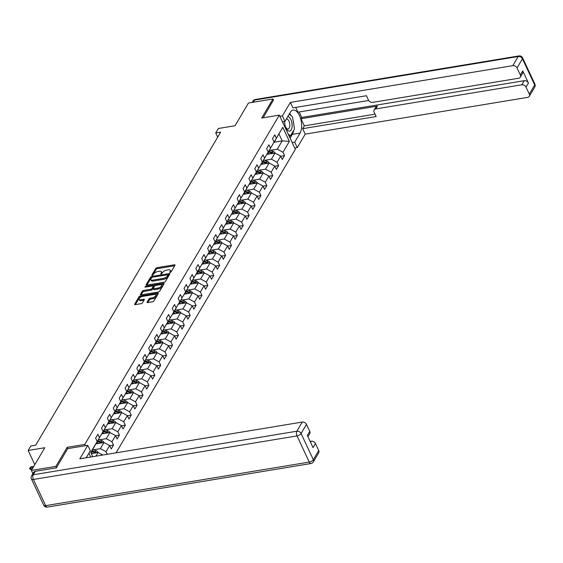 <?xml version="1.0" encoding="UTF-8"?>
<svg xmlns="http://www.w3.org/2000/svg" width="563" height="563" viewBox="0 0 563 563"><rect width="100%" height="100%" fill="white"/><g stroke="black" fill="none" stroke-linecap="round" stroke-linejoin="round"><path stroke-width="0.84" d="M170.096 272.513L171.032 271.957L174.973 265.286A1.112 0.486 -25.1 0 0 175.023 264.969A1.112 0.486 -25.1 0 0 174.382 264.814L157.07 267.678A1.112 0.486 -25.1 0 0 155.74 268.467L151.799 275.138L152.207 275.469L153.65 274.054A3.568 1.562 -25.1 0 1 157.922 271.535L159.364 271.296A3.568 1.562 -25.1 0 1 161.405 271.788A3.568 1.562 -25.1 0 1 161.25 272.795L160.708 273.878L161.152 273.991L162.594 272.576A3.568 1.562 -25.1 0 1 166.866 270.057L168.309 269.818A3.568 1.562 -25.1 0 1 170.35 270.31A3.568 1.562 -25.1 0 1 170.195 271.317L169.653 272.401L170.096 272.513M147.098 302.113A1.112 0.486 -25.1 0 0 147.049 302.43A1.112 0.486 -25.1 0 0 147.689 302.584L152.545 301.782A1.112 0.486 -25.1 0 0 153.882 300.994L158.259 293.583A1.112 0.486 -25.1 0 0 158.309 293.267A1.112 0.486 -25.1 0 0 157.668 293.112L140.356 295.969A1.112 0.486 -25.1 0 0 139.026 296.757L134.641 304.168A1.112 0.486 -25.1 0 0 134.599 304.484A1.112 0.486 -25.1 0 0 135.233 304.639L141.102 303.668A1.112 0.486 -25.1 0 0 142.432 302.887L144.311 299.713A1.112 0.486 -25.1 0 0 144.36 299.396A1.112 0.486 -25.1 0 0 143.72 299.242L140.806 299.72A2.984 1.309 -25.1 0 1 139.103 299.312A2.984 1.309 -25.1 0 1 140.018 297.609A2.984 1.309 -25.1 0 1 142.791 296.363L154.192 294.477A2.984 1.309 -25.1 0 1 155.902 294.892A2.984 1.309 -25.1 0 1 154.98 296.595A2.984 1.309 -25.1 0 1 152.207 297.841L150.307 298.151A1.112 0.486 -25.1 0 0 148.977 298.939L147.098 302.113L147.323 302.591M273.534 100.228L272.942 98.982L248.445 103.029L235.031 125.746L218.374 128.498L215.728 132.974L220.626 132.164L35.694 445.192L30.796 446.002L28.15 450.477L34.8 464.672M67.757 448.634L67.152 447.332L55.885 466.396L31.387 470.443L44.808 447.726L28.15 450.477M67.152 447.332L84.788 444.411L279.318 115.133L295.343 149.35L116.055 452.835M272.942 98.982L261.682 118.047L279.318 115.133M164.086 282.246A1.112 0.486 -25.1 0 0 165.423 281.458L169.801 274.047A1.112 0.486 -25.1 0 0 169.85 273.731A1.112 0.486 -25.1 0 0 169.21 273.576L151.897 276.44A1.112 0.486 -25.1 0 0 150.56 277.228L146.183 284.639A1.112 0.486 -25.1 0 0 146.134 284.948A1.112 0.486 -25.1 0 0 146.774 285.11L164.086 282.246M164.03 283.815L159.653 291.226A1.112 0.486 -25.1 0 1 158.316 292.014L141.003 294.871A1.112 0.486 -25.1 0 1 140.363 294.716A1.112 0.486 -25.1 0 1 140.412 294.407L142.291 291.233A1.112 0.486 -25.1 0 1 143.621 290.445L150.645 289.283A1.112 0.486 -25.1 0 0 151.975 288.495L153.22 286.391A1.112 0.486 -25.1 0 0 153.263 286.081A1.112 0.486 -25.1 0 0 152.629 285.927L145.317 287.13L144.867 287.024L145.838 286.25L163.439 283.344A1.112 0.486 -25.1 0 1 164.079 283.499A1.112 0.486 -25.1 0 1 164.03 283.815M32.893 473.652L31.387 470.443M55.885 466.396L56.469 467.642M90.692 457.022L88.905 453.208M85.4 445.713L84.788 444.411M107.237 454.292L106.034 451.716L109.665 445.579L111.249 448.95L113.515 445.115L111.931 441.737L115.563 435.593L117.139 438.971L119.412 435.129L117.829 431.758L121.46 425.614L123.037 428.985L125.31 425.149L123.726 421.771L127.358 415.628L128.934 419.006L131.207 415.163L129.624 411.792L133.255 405.649L134.831 409.027L137.105 405.184L135.521 401.806L139.152 395.669L140.729 399.04L143.002 395.205L141.419 391.827L145.05 385.683L146.626 389.061L148.899 385.219L147.316 381.848L150.947 375.704L152.524 379.075L154.797 375.24L153.213 371.861L156.845 365.718L158.421 369.096L160.694 365.253L159.111 361.882L162.742 355.739L164.319 359.117L166.585 355.274L165.008 351.896L168.633 345.759L170.216 349.13L172.482 345.295L170.906 341.917L174.53 335.773L176.113 339.151L178.38 335.309L176.803 331.938L180.427 325.794L182.011 329.165L184.277 325.33L182.701 321.952L186.325 315.808L187.908 319.186L190.174 315.343L188.598 311.972L192.222 305.829L193.806 309.2L196.072 305.364L194.495 301.986L198.12 295.842L199.703 299.22L201.969 295.378L200.393 292.007L204.017 285.863L205.601 289.241L207.867 285.399L206.29 282.021L209.915 275.884L211.498 279.255L213.764 275.42L212.181 272.042L215.812 265.898L217.395 269.276L219.661 265.433L218.078 262.062L221.709 255.919L223.293 259.29L225.559 255.454L223.975 252.076L227.607 245.932L229.19 249.31L231.456 245.468L229.873 242.097L233.504 235.953L235.088 239.331L237.354 235.489L235.77 232.111L239.402 225.974L240.985 229.345L243.251 225.51L241.668 222.132L245.299 215.988L246.883 219.366L249.149 215.523L247.565 212.152L251.197 206.009L252.78 209.38L255.046 205.544L253.463 202.166L257.094 196.023L258.677 199.401L260.943 195.558L259.36 192.187L262.991 186.043L264.568 189.421L266.841 185.579L265.257 182.201L268.889 176.064L270.465 179.435L272.738 175.6L271.155 172.222L274.786 166.078L276.363 169.456L278.636 165.613L277.052 162.243L280.684 156.099L282.26 159.47L284.533 155.634L282.95 152.256L289.375 141.376L282.795 127.322L273.815 142.608M92.768 456.684L90.756 452.385L97.181 441.505L95.604 438.127L97.871 434.291L99.454 437.662L103.078 431.518L101.502 428.147L103.768 424.305L105.351 427.683L108.976 421.539L107.399 418.161L109.665 414.326L111.249 417.697L114.873 411.56L113.297 408.182L115.563 404.34L117.146 407.718L120.771 401.574L119.194 398.203L121.46 394.36L123.044 397.738L126.668 391.595L125.092 388.217L127.358 384.381L128.934 387.752L132.565 381.608L130.982 378.237L133.255 374.395L134.831 377.773L138.463 371.629L136.879 368.251L139.152 364.416L140.729 367.787L144.36 361.65L142.777 358.272L145.05 354.43L146.626 357.808L150.258 351.664L148.674 348.293L150.947 344.45L152.524 347.828L156.155 341.685L154.572 338.307L156.845 334.471L158.421 337.842L162.053 331.698L160.469 328.328L162.742 324.485L164.319 327.863L167.95 321.719L166.367 318.341L168.64 314.506L170.216 317.877L173.847 311.74L172.264 308.362L174.53 304.52L176.113 307.898L179.745 301.754L178.161 298.383L180.427 294.54L182.011 297.918L185.642 291.775L184.059 288.397L186.325 284.561L187.908 287.932L191.54 281.789L189.956 278.418L192.222 274.575L193.806 277.953L197.437 271.809L195.854 268.431L198.12 264.596L199.703 267.967L203.334 261.823L201.751 258.452L204.017 254.61L205.601 257.988L209.232 251.844L207.648 248.466L209.915 244.631L211.498 248.001L215.129 241.865L213.546 238.487L215.812 234.644L217.395 238.022L221.027 231.879L219.443 228.508L221.709 224.665L223.293 228.043L226.917 221.899L225.341 218.521L227.607 214.686L229.19 218.057L232.815 211.913L231.238 208.542L233.504 204.7L235.088 208.078L238.712 201.934L237.136 198.556L239.402 194.721L240.985 198.092L244.609 191.955L243.033 188.577L245.299 184.734L246.883 188.112L250.507 181.969L248.93 178.598L251.197 174.755L252.78 178.133L256.404 171.989L254.828 168.611L257.094 164.776L258.677 168.147L262.302 162.003L260.725 158.632L262.991 154.79L264.575 158.168L268.199 152.024L266.623 148.646L268.889 144.811L270.465 148.182L274.097 142.045L272.513 138.667L274.786 134.824L276.363 138.202L282.795 127.322M103.979 442.532L100.383 448.669L93.62 449.788M109.665 445.579L104.014 442.525L96.006 443.848M96.899 442.075L103.078 431.518M100.383 448.669L106.034 451.716M99.454 437.662L97.265 442.011M101.903 433.869L109.912 432.546L106.28 438.69L99.517 439.802M102.797 432.088L108.976 421.539M106.28 438.69L111.931 441.737M109.912 432.546L115.563 435.593M105.351 427.683L103.163 432.025M107.8 423.883L115.809 422.56L112.178 428.703L105.415 429.822M108.694 422.109L114.873 411.56M112.178 428.703L117.829 431.758M115.774 422.567L121.46 425.614M111.249 417.697L109.06 422.046M113.698 413.904L121.707 412.58L118.075 418.724L111.312 419.843M114.592 412.123L120.771 401.574M118.075 418.724L123.726 421.771M121.707 412.58L127.358 415.628M117.146 407.718L114.958 412.067M127.59 402.601L123.973 408.738L117.21 409.857M127.569 402.601L119.595 403.917M120.489 402.144L126.668 391.595M123.973 408.738L129.624 411.792M126.196 402.826A3.012 2.28 -149.4 0 0 124.747 401.919L125.465 400.708A3.012 2.28 -149.4 0 1 127.576 402.517L133.255 405.649M123.044 397.738L120.855 402.081M125.486 393.938L133.501 392.615L129.87 398.759L123.107 399.878M126.386 392.158L132.565 381.608M129.87 398.759L135.521 401.806M133.466 392.622L139.152 395.669M128.934 387.752L126.752 392.101M131.383 383.959L139.392 382.636L135.767 388.773L129.004 389.892M132.284 382.178L138.463 371.629M135.767 388.773L141.419 391.827M137.991 382.868A3.012 2.28 -149.4 0 0 136.542 381.96L137.259 380.743A3.012 2.28 -149.4 0 1 139.371 382.551L145.05 385.683M134.831 377.773L132.65 382.115M145.261 372.657L141.665 378.793L134.902 379.912M150.947 375.704L145.289 372.65L137.281 373.973M138.181 372.199L144.36 361.65M141.665 378.793L147.316 381.848M140.729 367.787L138.547 372.136M143.178 363.994L151.187 362.671L147.562 368.814L140.799 369.926M144.072 362.213L150.258 351.664M147.562 368.814L153.213 371.861M151.187 362.671L156.845 365.718M146.626 357.808L144.445 362.157M149.075 354.007L157.084 352.684L153.46 358.828L146.697 359.947M149.969 352.234L156.155 341.685M153.46 358.828L159.111 361.882M157.056 352.691L162.742 355.739M152.524 347.828L150.342 352.171M154.973 344.028L162.981 342.705L159.357 348.849L152.587 349.968M155.867 342.248L162.053 331.698M159.357 348.849L165.008 351.896M162.953 342.712L168.633 345.759M158.421 337.842L156.24 342.191M160.87 334.049L168.879 332.726L165.255 338.863L158.484 339.982M161.764 332.269L167.95 321.719M165.255 338.863L170.906 341.917M168.851 332.726L174.53 335.773M164.319 327.863L162.13 332.205M166.768 324.063L174.776 322.74L171.152 328.883L164.382 330.002M167.661 322.289L173.847 311.74M171.152 328.883L176.803 331.938M174.748 322.747L180.427 325.794M170.216 317.877L168.027 322.226M172.665 314.084L180.674 312.761L177.049 318.904L170.279 320.016M173.559 312.303L179.745 301.754M177.049 318.904L182.701 321.952M180.674 312.761L186.325 315.808M176.113 307.898L173.925 312.247M178.562 304.097L186.571 302.774L182.94 308.918L176.177 310.037M179.456 302.324L185.642 291.775M182.94 308.918L188.598 311.972M186.543 302.781L192.222 305.829M182.011 297.918L179.822 302.261M184.46 294.118L192.469 292.795L188.837 298.939L182.074 300.058M185.354 292.338L191.54 281.789M188.837 298.939L194.495 301.986M192.44 292.802L198.12 295.842M187.908 287.932L185.72 292.281M190.357 284.139L198.366 282.809L194.735 288.953L187.972 290.072M191.251 282.359L197.437 271.809M194.735 288.953L200.393 292.007M196.966 283.041A3.012 2.28 -149.4 0 0 195.509 282.133L196.227 280.923A3.012 2.28 -149.4 0 1 198.338 282.732L204.017 285.863M193.806 277.953L191.617 282.295M196.255 274.153L204.263 272.83L200.632 278.974L193.869 280.092M197.149 272.379L203.334 261.823M200.632 278.974L206.29 282.021M204.235 272.837L209.915 275.884M199.703 267.967L197.514 272.316M202.152 264.174L210.161 262.851L206.53 268.994L199.766 270.106M203.046 262.393L209.232 251.844M206.53 268.994L212.181 272.042M210.161 262.851L215.812 265.898M205.601 257.988L203.412 262.33M216.03 252.871L212.427 259.008L205.664 260.127M221.709 255.919L216.058 252.864L208.05 254.187M208.943 252.414L215.129 241.865M212.427 259.008L218.078 262.062M211.498 248.001L209.309 252.351M213.947 244.208L221.956 242.885L218.324 249.029L211.561 250.148M214.841 242.428L221.027 231.879M218.324 249.029L223.975 252.076M221.956 242.885L227.607 245.932M217.395 238.022L215.207 242.371M219.844 234.222L227.853 232.899L224.222 239.043L217.459 240.162M220.738 232.449L226.917 221.899M224.222 239.043L229.873 242.097M227.825 232.906L233.504 235.953M223.293 228.043L221.104 232.385M233.722 222.927L230.119 229.064L223.356 230.183M239.402 225.974L233.751 222.92L225.742 224.243M226.636 222.462L232.815 211.913M230.119 229.064L235.77 232.111M229.19 218.057L227.002 222.406M231.639 214.264L239.648 212.941L236.017 219.077L229.254 220.196M232.533 212.483L238.712 201.934M236.017 219.077L241.668 222.132M239.648 212.941L245.299 215.988M235.088 208.078L232.899 212.42M237.537 204.278L245.545 202.954L241.914 209.098L235.151 210.217M238.43 202.504L244.609 191.955M241.914 209.098L247.565 212.152M245.51 202.961L251.197 206.009M240.985 198.092L238.796 202.441M243.434 194.298L251.443 192.975L247.811 199.119L241.048 200.231M244.328 192.518L250.507 181.969M247.811 199.119L253.463 202.166M251.443 192.975L257.094 196.023M246.883 188.112L244.694 192.462M257.326 182.996L253.709 189.133L246.946 190.252M257.305 182.996L249.332 184.312M250.225 182.539L256.404 171.989M253.709 189.133L259.36 192.187M255.933 183.221A3.012 2.28 -149.4 0 0 254.483 182.313L255.201 181.103A3.012 2.28 -149.4 0 1 257.312 182.912L262.991 186.043M252.78 178.133L250.591 182.475M255.229 174.333L263.238 173.01L259.606 179.154L252.843 180.273M256.123 172.552L262.302 162.003M259.606 179.154L265.257 182.201M263.202 173.017L268.889 176.064M258.677 168.147L256.489 172.496M261.126 164.354L269.135 163.031L265.504 169.167L258.741 170.286M262.02 162.573L268.199 152.024M265.504 169.167L271.155 172.222M269.135 163.031L274.786 166.078M264.575 158.168L262.386 162.51M274.997 153.052L271.401 159.188L264.638 160.307M280.684 156.099L275.033 153.045L267.024 154.368M267.918 152.594L274.097 142.045M271.401 159.188L277.052 162.243M270.465 148.182L268.284 152.531M274.399 142.179L282.211 140.891L277.299 149.209L270.536 150.321M277.299 149.209L282.95 152.256M279.093 134.233L282.211 140.891L289.375 141.376M276.363 138.202L274.181 142.552M215.728 132.974L217.677 137.147M95.963 456.157L98.117 452.504L91.34 453.63M97.181 441.505L90.924 452.743M98.082 452.511L102.783 455.031M280.754 156.254L284.533 155.634M274.857 166.24L278.636 165.613M268.959 176.219L272.738 175.6M263.062 186.205L266.841 185.579M257.164 196.184L260.943 195.558M251.274 206.164L255.046 205.544M245.377 216.15L249.149 215.523M239.479 226.129L243.251 225.51M233.582 236.115L237.354 235.489M227.684 246.094L231.456 245.468M221.787 256.074L225.559 255.454M215.889 266.06L219.661 265.433M209.992 276.039L213.764 275.42M204.095 286.025L207.867 285.399M198.197 296.004L201.969 295.378M192.3 305.99L196.072 305.364M186.402 315.97L190.174 315.343M180.505 325.949L184.277 325.33M174.607 335.935L178.38 335.309M168.71 345.914L172.482 345.295M162.813 355.9L166.585 355.274M156.915 365.88L160.694 365.253M151.018 375.859L154.797 375.24M145.12 385.845L148.899 385.219M139.223 395.824L143.002 395.205M133.325 405.81L137.105 405.184M127.428 415.79L131.207 415.163M121.531 425.769L125.31 425.149M115.633 435.755L119.412 435.129M109.736 445.734L113.515 445.115M170.568 272.351L170.631 272.246A3.568 1.562 -25.1 0 0 170.786 271.239L170.35 270.31M161.405 271.788L161.841 272.717A3.568 1.562 -25.1 0 1 161.687 273.724L161.623 273.829M174.692 265.764L157.506 268.6A1.112 0.486 -25.1 0 0 156.169 269.388L152.679 275.307M151.51 277.679A1.112 0.486 -25.1 0 0 150.997 278.15L146.901 285.089M169.519 274.526L152.432 277.144L150.961 278.608A3.568 1.562 -25.1 0 0 150.807 279.614A3.568 1.562 -25.1 0 0 152.855 280.107L163.242 278.389A3.568 1.562 -25.1 0 0 167.507 275.87L168.077 274.744L168.323 275.553M150.807 279.614L151.243 280.536A3.568 1.562 -25.1 0 0 153.284 281.028L163.671 279.318A3.568 1.562 -25.1 0 0 167.936 276.799L168.513 275.666M141.13 294.85L142.721 292.155L142.291 291.233M153.263 286.081L153.699 287.003A1.112 0.486 -25.1 0 1 153.65 287.32L152.411 289.424A1.112 0.486 -25.1 0 1 151.074 290.212L144.051 291.374A1.112 0.486 -25.1 0 0 142.721 292.155M153.235 286.025L155.029 285.73M161.067 284.73L163.749 284.294M157.929 288.08A2.984 1.309 -25.1 0 0 160.701 286.834A2.984 1.309 -25.1 0 0 161.623 285.138A2.984 1.309 -25.1 0 0 159.913 284.723L155.895 285.385A1.112 0.486 -25.1 0 0 154.565 286.173L153.319 288.277A1.112 0.486 -25.1 0 0 153.277 288.587A1.112 0.486 -25.1 0 0 153.91 288.742L157.929 288.08L158.358 289.009A2.984 1.309 -25.1 0 0 161.138 287.756A2.984 1.309 -25.1 0 0 162.053 286.06L161.623 285.138M153.755 289.199A1.112 0.486 -25.1 0 0 153.706 289.516A1.112 0.486 -25.1 0 0 154.346 289.671L153.91 288.742M158.358 289.009L154.346 289.671M155.902 294.892L156.331 295.821A2.984 1.309 -25.1 0 1 155.416 297.517A2.984 1.309 -25.1 0 1 152.636 298.763L150.736 299.08A1.112 0.486 -25.1 0 0 149.406 299.868L147.816 302.563M139.103 299.312L139.533 300.234A2.984 1.309 -25.1 0 0 141.243 300.649L140.806 299.72M144.029 300.185L141.243 300.649M141.376 296.8L140.785 296.898A1.112 0.486 -25.1 0 0 139.455 297.686L135.359 304.618M157.978 294.055L155.346 294.491M275.011 153.023L275.004 152.96A3.012 2.28 -149.4 0 0 272.893 151.151L269.747 150.047M269.761 153.917L267.629 153.164M273.625 153.277A3.012 2.28 -149.4 0 0 272.175 152.369L269.03 151.264M268.579 152.031L271.718 153.136A3.012 2.28 30.6 0 1 272.436 153.474M284.702 121.411A7.382 3.589 80.6 0 0 284.695 122.375A7.382 3.589 80.6 0 0 285.35 126.351A7.382 3.589 80.6 0 0 289.635 131.088A7.382 3.589 80.6 0 0 292.049 123.804A7.382 3.589 80.6 0 0 287.813 116.52M285.251 126.013A5.053 2.456 80.6 0 0 288.087 128.983A5.053 2.456 80.6 0 0 289.685 123.593A5.053 2.456 80.6 0 0 286.44 119.004L286.44 119.004A5.053 2.456 80.6 0 0 286.328 119.032M289.234 114.106L292.507 116.893L294.519 128.997L290.438 135.901L288.122 133.931M289.15 136.112L290.438 135.901M283.098 123.198L282.851 121.714M284.822 121.39A5.053 2.456 80.6 0 0 284.709 122.727M282.436 121.784L284.948 121.369L282.394 115.915L290.367 102.41L512.802 65.66L518.206 56.511L254.617 100.059L253.343 102.22M284.948 121.369L290.311 112.283A12.78 6.207 80.6 0 1 293.105 110.074A12.78 6.207 80.6 0 1 300.558 118.434A12.78 6.207 80.6 0 1 300.058 133.086L294.695 142.172L297.25 147.633L305.223 134.128L302.669 128.674L376.161 116.527L374.121 112.185A3.406 2.576 -149.4 0 1 374.128 109.968A3.406 2.576 -149.4 0 1 375.767 108.926L521.767 84.802L524.188 80.706A3.406 2.576 30.6 0 1 528.425 82.993L522.753 70.882A3.406 2.576 30.6 0 1 522.745 73.099L520.325 77.194A3.406 2.576 -149.4 0 0 520.332 74.978L517.038 67.947A3.406 2.576 -149.4 0 0 512.802 65.66M299.178 111.967L301.754 117.456L300.994 118.737L304.33 125.859L302.669 128.674M295.688 107.413L297.918 112.171L368.681 100.481M520.325 77.194A3.406 2.576 -149.4 0 1 518.692 78.236L372.692 102.36A3.406 2.576 -149.4 0 1 368.448 100.073L366.414 95.724L292.922 107.871L290.367 102.41M279.874 116.33L282.394 115.915M294.738 148.048L297.25 147.633M292.183 142.587L294.695 142.172M305.223 134.128L527.658 97.378A3.406 2.576 -149.4 0 0 529.29 96.336A3.406 2.576 -149.4 0 0 529.297 94.12L526.004 87.089A3.406 2.576 -149.4 0 0 521.767 84.802M273.456 100.066L263.146 117.808M300.994 118.737L377.428 106.111L375.767 108.926M301.754 117.456L524.188 80.706M304.33 125.859L375.057 114.169M374.128 109.968L375.795 107.153A3.406 2.576 30.6 0 1 377.428 106.111M290.093 138.132L292.317 134.367A12.78 6.207 80.6 0 0 293.64 130.482M293.787 124.613A12.78 6.207 80.6 0 0 293.232 121.263M291.198 115.781A12.78 6.207 80.6 0 0 289.621 113.459M289.403 136.654L289.783 136.014M86.209 457.768L90.34 450.78L87.786 445.319L79.805 458.824L302.24 422.074A3.406 2.576 30.6 0 1 306.483 424.361L309.777 431.385A3.406 2.576 30.6 0 1 309.77 433.609L307.933 436.719M35.286 471.315L33.245 474.771A3.406 2.576 -149.4 0 0 31.612 475.812L33.653 472.357A3.406 2.576 30.6 0 1 35.286 471.315L56.356 467.839L67.701 448.641L87.786 445.319M310.558 442.321L311.205 441.216A3.406 2.576 30.6 0 1 315.449 443.503L318.742 450.527A3.406 2.576 30.6 0 1 318.735 452.751L313.331 461.899A3.406 2.576 -149.4 0 0 313.331 459.675L318.742 450.527M309.777 431.385L307.356 435.48L313.028 447.599L315.449 443.503M311.205 441.216L310.122 441.392M269.1 163.031L269.107 162.946A3.012 2.28 -149.4 0 0 266.996 161.138L263.85 160.033M263.864 163.896L261.732 163.15M267.728 163.256A3.012 2.28 -149.4 0 0 266.278 162.348L263.132 161.243M262.682 162.01L265.82 163.122A3.012 2.28 30.6 0 1 266.538 163.453M263.217 172.989L263.21 172.925A3.012 2.28 -149.4 0 0 261.098 171.117L257.953 170.012M257.967 173.883L255.834 173.13M261.83 173.242A3.012 2.28 -149.4 0 0 260.38 172.334L257.235 171.229M256.784 171.996L259.923 173.101A3.012 2.28 30.6 0 1 260.641 173.439M255.201 181.103L252.055 179.991M252.069 183.862L249.937 183.109M254.483 182.313L251.337 181.209M250.887 181.976L254.026 183.081A3.012 2.28 30.6 0 1 254.743 183.418M251.408 192.975L251.415 192.891A3.012 2.28 -149.4 0 0 249.303 191.082L246.158 189.977M246.172 193.841L244.039 193.095M250.035 193.208A3.012 2.28 -149.4 0 0 248.586 192.3L245.44 191.195M244.989 191.962L248.128 193.067A3.012 2.28 30.6 0 1 248.846 193.405M245.531 202.933L245.517 202.87A3.012 2.28 -149.4 0 0 243.406 201.061L240.26 199.956M240.274 203.827L238.142 203.074M244.138 203.187A3.012 2.28 -149.4 0 0 242.688 202.279L239.542 201.174M239.092 201.941L242.231 203.046A3.012 2.28 30.6 0 1 242.949 203.384M239.634 212.92L239.62 212.856A3.012 2.28 -149.4 0 0 237.509 211.048L234.363 209.943M234.377 213.806L232.245 213.06M238.24 213.173A3.012 2.28 -149.4 0 0 236.791 212.265L233.645 211.153M233.195 211.927L236.34 213.032A3.012 2.28 30.6 0 1 237.051 213.37M233.736 222.899L233.722 222.835A3.012 2.28 -149.4 0 0 231.611 221.027L228.465 219.922M228.479 223.792L226.347 223.039M232.35 223.152A3.012 2.28 -149.4 0 0 230.893 222.244L227.748 221.139M227.297 221.906L230.443 223.011A3.012 2.28 30.6 0 1 231.154 223.349M227.839 232.878L227.825 232.822A3.012 2.28 -149.4 0 0 225.714 231.013L222.568 229.901M222.582 233.772L220.45 233.019M226.453 233.131A3.012 2.28 -149.4 0 0 224.996 232.223L221.85 231.119M221.4 231.886L224.546 232.991A3.012 2.28 30.6 0 1 225.256 233.328M221.942 242.864L221.928 242.801A3.012 2.28 -149.4 0 0 219.816 240.992L216.678 239.887M216.685 243.758L214.552 243.005M220.555 243.117A3.012 2.28 -149.4 0 0 219.098 242.21L215.953 241.105M215.502 241.872L218.648 242.977A3.012 2.28 30.6 0 1 219.359 243.315M216.044 252.843L216.03 252.78A3.012 2.28 -149.4 0 0 213.919 250.971L210.78 249.866M210.787 253.737L208.655 252.984M214.658 253.097A3.012 2.28 -149.4 0 0 213.201 252.189L210.062 251.084M209.605 251.851L212.751 252.956A3.012 2.28 30.6 0 1 213.461 253.294M210.147 262.83L210.133 262.766A3.012 2.28 -149.4 0 0 208.021 260.958L204.883 259.853M204.89 263.716L202.757 262.97M208.76 263.083A3.012 2.28 -149.4 0 0 207.304 262.175L204.165 261.063M203.707 261.837L206.853 262.942A3.012 2.28 30.6 0 1 207.564 263.28M204.249 272.809L204.235 272.745A3.012 2.28 -149.4 0 0 202.124 270.937L198.985 269.832M198.992 273.702L196.86 272.949M202.863 273.062A3.012 2.28 -149.4 0 0 201.406 272.154L198.267 271.049M197.81 271.816L200.956 272.921A3.012 2.28 30.6 0 1 201.667 273.259M196.227 280.923L193.088 279.818M193.095 283.682L190.963 282.936M195.509 282.133L192.37 281.028M191.913 281.796L195.058 282.907A3.012 2.28 30.6 0 1 195.769 283.238M192.455 292.774L192.44 292.711A3.012 2.28 -149.4 0 0 190.329 290.902L187.19 289.797M187.197 293.668L185.065 292.915M191.068 293.027A3.012 2.28 -149.4 0 0 189.611 292.12L186.473 291.015M186.015 291.782L189.161 292.887A3.012 2.28 30.6 0 1 189.879 293.224M186.557 302.753L186.543 302.697A3.012 2.28 -149.4 0 0 184.432 300.881L181.293 299.776M181.3 303.647L179.168 302.894M185.171 303.007A3.012 2.28 -149.4 0 0 183.714 302.099L180.575 300.994M180.118 301.761L183.264 302.866A3.012 2.28 30.6 0 1 183.981 303.204M180.646 312.761L180.646 312.676A3.012 2.28 -149.4 0 0 178.534 310.867L175.396 309.763M175.403 313.626L173.27 312.88M179.273 312.993A3.012 2.28 -149.4 0 0 177.817 312.085L174.678 310.98M174.22 311.747L177.366 312.852A3.012 2.28 30.6 0 1 178.084 313.19M174.762 322.719L174.748 322.655A3.012 2.28 -149.4 0 0 172.637 320.847L169.498 319.742M169.505 323.612L167.373 322.859M173.376 322.972A3.012 2.28 -149.4 0 0 171.919 322.064L168.78 320.959M168.323 321.726L171.469 322.831A3.012 2.28 30.6 0 1 172.187 323.169M168.865 332.705L168.851 332.642A3.012 2.28 -149.4 0 0 166.747 330.833L163.601 329.728M163.615 333.592L161.475 332.846M167.478 332.951A3.012 2.28 -149.4 0 0 166.022 332.043L162.883 330.938M162.425 331.706L165.571 332.817A3.012 2.28 30.6 0 1 166.289 333.148M162.967 342.684L162.953 342.621A3.012 2.28 -149.4 0 0 160.849 340.812L157.703 339.707M157.717 343.578L155.578 342.825M161.581 342.937A3.012 2.28 -149.4 0 0 160.131 342.03L156.986 340.925M156.528 341.692L159.674 342.797A3.012 2.28 30.6 0 1 160.392 343.134M157.07 352.663L157.056 352.607A3.012 2.28 -149.4 0 0 154.952 350.798L151.806 349.686M151.82 353.557L149.681 352.804M155.684 352.917A3.012 2.28 -149.4 0 0 154.234 352.009L151.088 350.904M150.631 351.671L153.776 352.776A3.012 2.28 30.6 0 1 154.494 353.114M151.173 362.649L151.158 362.586A3.012 2.28 -149.4 0 0 149.054 360.777L145.908 359.673M145.923 363.536L143.783 362.79M149.786 362.903A3.012 2.28 -149.4 0 0 148.336 361.995L145.191 360.89M144.733 361.657L147.879 362.762A3.012 2.28 30.6 0 1 148.597 363.1M145.275 372.629L145.268 372.565A3.012 2.28 -149.4 0 0 143.157 370.757L140.011 369.652M140.025 373.522L137.886 372.769M143.889 372.882A3.012 2.28 -149.4 0 0 142.439 371.974L139.293 370.869M138.843 371.636L141.982 372.741A3.012 2.28 30.6 0 1 142.699 373.079M137.259 380.743L134.114 379.638M134.128 383.502L131.988 382.756M136.542 381.96L133.396 380.848M132.945 381.623L136.084 382.727A3.012 2.28 30.6 0 1 136.802 383.065M133.48 392.594L133.473 392.531A3.012 2.28 -149.4 0 0 131.362 390.722L128.216 389.617M128.23 393.488L126.098 392.735M132.094 392.847A3.012 2.28 -149.4 0 0 130.644 391.939L127.498 390.835M127.048 391.602L130.187 392.707A3.012 2.28 30.6 0 1 130.905 393.044M125.465 400.708L122.319 399.596M122.333 403.467L120.201 402.714M124.747 401.919L121.601 400.814M121.151 401.581L124.289 402.686A3.012 2.28 30.6 0 1 125.007 403.024M121.671 412.588L121.678 412.496A3.012 2.28 -149.4 0 0 119.567 410.687L116.421 409.582M116.435 413.453L114.303 412.7M120.299 412.813A3.012 2.28 -149.4 0 0 118.849 411.905L115.704 410.8M115.253 411.567L118.392 412.672A3.012 2.28 30.6 0 1 119.11 413.01M115.795 422.539L115.781 422.475A3.012 2.28 -149.4 0 0 113.67 420.667L110.524 419.562M110.538 423.432L108.406 422.679M114.402 422.792A3.012 2.28 -149.4 0 0 112.952 421.884L109.806 420.779M109.356 421.546L112.494 422.651A3.012 2.28 30.6 0 1 113.212 422.989M109.898 432.525L109.884 432.461A3.012 2.28 -149.4 0 0 107.772 430.653L104.627 429.548M104.641 433.411L102.508 432.665M108.504 432.778A3.012 2.28 -149.4 0 0 107.054 431.87L103.909 430.758M103.458 431.532L106.597 432.637A3.012 2.28 30.6 0 1 107.315 432.975M104 442.504L103.986 442.441A3.012 2.28 -149.4 0 0 101.875 440.632L98.729 439.527M98.743 443.398L96.611 442.645M102.607 442.757A3.012 2.28 -149.4 0 0 101.157 441.849L98.011 440.745M97.561 441.512L100.7 442.617A3.012 2.28 30.6 0 1 101.417 442.954M98.103 452.49L98.089 452.427A3.012 2.28 -149.4 0 0 95.977 450.618L92.832 449.513M92.846 453.377L90.946 452.708M96.709 452.736A3.012 2.28 -149.4 0 0 95.26 451.829L92.114 450.724M91.663 451.491L94.809 452.603A3.012 2.28 30.6 0 1 95.52 452.933M31.303 469.605L30.008 469.19L29.572 468.268L31.204 466.79L30.522 467.944L31.303 469.605L31.943 469.5M29.572 468.268L33.118 467.515M31.204 466.79L33.801 466.361M170.631 272.246L170.195 271.317M161.687 273.724L161.25 272.795M156.169 269.388L155.74 268.467M157.506 268.6L157.07 267.678M174.769 265.637L174.382 264.814M146.408 285.117L146.183 284.639M150.997 278.15L150.56 277.228M152.249 277.186L151.897 276.44M169.59 274.399L169.21 273.576M168.478 275.884L168.041 274.962M153.284 281.028L152.855 280.107M163.671 279.318L163.242 278.389M167.936 276.799L167.507 275.87M140.637 294.885L140.412 294.407M144.051 291.374L143.621 290.445M151.074 290.212L150.645 289.283M152.411 289.424L151.975 288.495M153.65 287.32L153.22 286.391M146.183 286.989L145.838 286.25M163.819 284.167L163.439 283.344M149.406 299.868L148.977 298.939M150.736 299.08L150.307 298.151M152.636 298.763L152.207 297.841M144.1 300.065L143.72 299.242M134.867 304.646L134.641 304.168M139.455 297.686L139.026 296.757M140.785 296.898L140.356 295.969M158.055 293.928L157.668 293.112M272.175 152.369L272.893 151.151M271.422 153.643L271.718 153.136M520.332 74.978L522.753 70.882M528.425 82.993L526.004 87.089M529.297 94.12L534.702 84.964L522.443 58.798L517.038 67.947M292.317 134.367L300.058 133.086M534.702 84.964A3.406 2.576 30.6 0 1 534.695 87.188A3.406 3.406 0 0 0 534.85 84.007A3.406 1.492 154.9 0 1 534.702 84.964M522.443 58.798A3.406 1.492 -25.1 0 0 522.591 57.841A3.406 3.406 0 0 0 518.952 55.92A3.406 1.654 -99.4 0 0 518.206 56.511A3.406 2.576 30.6 0 1 522.443 58.798M252.21 102.403L252.984 101.101A3.406 2.576 30.6 0 1 254.617 100.059A3.406 1.654 -99.4 0 1 255.363 99.475L518.952 55.92M31.612 475.812A3.406 3.406 0 0 0 31.458 478.993A3.406 1.492 154.9 0 0 33.414 479.465A3.406 1.654 -99.4 0 1 33.245 474.771L296.835 431.223A3.406 1.654 -99.4 0 0 297.004 435.917L33.414 479.465L45.673 505.637L309.263 462.082L297.004 435.917A3.406 1.492 -25.1 0 0 301.078 433.51L313.331 459.675A3.406 1.492 154.9 0 1 309.263 462.082A3.406 1.654 -99.4 0 0 310.952 463.525A3.406 3.406 0 0 0 313.331 461.899M306.483 424.361L301.078 433.51A3.406 2.576 -149.4 0 0 296.835 431.223L302.24 422.074M47.362 507.08A3.406 1.654 -99.4 0 1 45.673 505.637A3.406 1.492 -25.1 0 1 43.717 505.159A3.406 3.406 0 0 0 47.362 507.08L310.952 463.525M266.278 162.348L266.996 161.138M265.525 163.622L265.82 163.122M260.38 172.334L261.098 171.117M259.627 173.608L259.923 173.101M253.73 183.587L254.026 183.081M248.586 192.3L249.303 191.082M247.833 193.566L248.128 193.067M242.688 202.279L243.406 201.061M241.935 203.553L242.231 203.046M236.791 212.265L237.509 211.048M236.038 213.532L236.34 213.032M230.893 222.244L231.611 221.027M230.14 223.518L230.443 223.011M224.996 232.223L225.714 231.013M224.243 233.497L224.546 232.991M219.098 242.21L219.816 240.992M218.345 243.483L218.648 242.977M213.201 252.189L213.919 250.971M212.448 253.463L212.751 252.956M207.304 262.175L208.021 260.958M206.551 263.442L206.853 262.942M201.406 272.154L202.124 270.937M200.653 273.428L200.956 272.921M194.756 283.407L195.058 282.907M189.611 292.12L190.329 290.902M188.865 293.393L189.161 292.887M183.714 302.099L184.432 300.881M182.968 303.373L183.264 302.866M177.817 312.085L178.534 310.867M177.071 313.352L177.366 312.852M171.919 322.064L172.637 320.847M171.173 323.338L171.469 322.831M166.022 332.043L166.747 330.833M165.276 333.317L165.571 332.817M160.131 342.03L160.849 340.812M159.378 343.303L159.674 342.797M154.234 352.009L154.952 350.798M153.481 353.282L153.776 352.776M148.336 361.995L149.054 360.777M147.583 363.262L147.879 362.762M142.439 371.974L143.157 370.757M141.686 373.248L141.982 372.741M135.789 383.227L136.084 382.727M130.644 391.939L131.362 390.722M129.891 393.213L130.187 392.707M123.994 403.192L124.289 402.686M118.849 411.905L119.567 410.687M118.096 413.179L118.392 412.672M112.952 421.884L113.67 420.667M112.199 423.158L112.494 422.651M107.054 431.87L107.772 430.653M106.301 433.137L106.597 432.637M101.157 441.849L101.875 440.632M100.404 443.123L100.7 442.617M95.26 451.829L95.977 450.618M94.507 453.102L94.809 452.603M153.706 289.516L153.277 288.587M529.29 96.336L534.695 87.188M534.85 84.007L522.591 57.841M255.363 99.475A3.406 3.406 0 0 0 252.984 101.101M31.458 478.993L43.717 505.159"/></g></svg>
